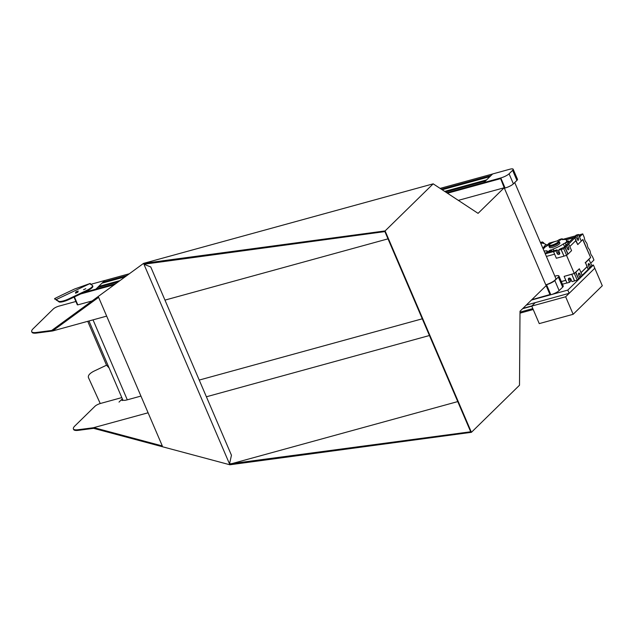 <?xml version="1.0" encoding="UTF-8"?>
<svg xmlns="http://www.w3.org/2000/svg" width="634" height="634" viewBox="0 0 634 634"><rect width="100%" height="100%" fill="white"/><g stroke="black" fill="none" stroke-linecap="round" stroke-linejoin="round"><path stroke-width="0.95" d="M104.713 280.521L95.869 289.152L83.87 292.448M118.328 281.805L97.541 287.519L96.043 289.556L95.869 289.152M77.744 304.708L77.324 304.827L74.02 297.116M90.694 284.357A11.261 2.599 156.8 0 1 91.518 284.119L104.705 280.497M103.326 282.812L103.033 282.138L126.832 275.6M441.359 189.209L490.993 175.578L492.634 173.97M103.033 282.138L104.681 280.529L129.368 273.745M120 280.593L98.619 286.465L101.955 283.192L125.16 276.82M442.167 189.748L489.916 176.632L486.571 179.905L444.696 191.405M98.619 286.465L98.912 287.139M446.748 192.76L483.861 182.56L485.493 180.959L445.512 191.944M483.829 182.6L500.781 177.94A6.76 1.561 -23.2 0 0 509.078 173.795L512.613 170.332A6.76 1.561 -23.2 0 0 513.168 169.223A6.76 1.561 -23.2 0 0 509.609 169.286L492.658 173.946L483.829 182.6L484.004 182.996L446.867 192.839M514.729 182.552L555.867 278.54A8.559 1.981 156.8 0 1 545.803 284.848L504.45 188.377L505.092 188.013A6.76 1.561 -23.2 0 0 513.389 183.86L516.924 180.405A6.76 1.561 -23.2 0 0 517.487 179.295L513.168 169.223M422.276 318.807L199.234 380.067L422.276 318.807M140.93 396.084L127.307 399.824A8.559 1.981 156.8 0 1 122.798 399.911L88.966 320.978M545.811 284.88L546.524 284.682A6.76 1.561 -23.2 0 0 554.829 280.537L558.356 277.074A6.76 1.561 -23.2 0 0 558.919 275.964A6.76 1.561 -23.2 0 0 555.36 276.028L554.853 276.17M533.915 299.375L550.843 294.755A6.76 1.561 -23.2 0 0 559.14 290.602L562.675 287.147A6.76 1.561 -23.2 0 0 563.238 286.029L558.919 275.964M119.018 402.099L122.338 398.849L119.018 402.099M123.226 400.252L122.021 400.537L122.822 399.959M143.934 264.235L150.757 266.969L231.458 455.26L229.516 463.922L143.934 264.235L384.893 231.592L470.69 431.778L229.516 463.922M457.756 401.591L230.182 464.096M429.432 335.521L206.391 396.781M148.094 412.789L93.38 427.744L93.642 428.346L229.88 464.777L471.419 432.317L385.107 230.919L143.561 263.379L51.687 330.465L52.503 330.996L98.611 297.33L162.312 445.948L93.935 427.665M121.807 397.597L100.592 403.43A4.501 1.038 -23.2 0 0 95.06 406.188L74.883 425.945A18.014 4.169 -23.2 0 0 73.393 428.909A18.014 4.169 -23.2 0 0 78.18 429.725L93.38 427.744M546.151 284.785L550.296 294.453L531.768 299.724M550.027 294.715L546.143 285.649L520.015 311.239L519.5 385.234L471.419 432.317M73.393 428.909L73.647 429.511A18.014 4.169 -23.2 0 0 78.442 430.327L93.642 428.346M504.719 188.116L500.575 178.447L504.189 187.767L478.068 213.357L433.18 183.836L385.107 230.919M388 238.852L164.959 300.112M106.663 316.12L52.503 330.996M75.898 301.483L58.899 306.151A4.501 1.038 -23.2 0 0 53.367 308.916L33.198 328.674A18.014 4.169 -23.2 0 0 31.7 331.63L31.962 332.24A18.014 4.169 -23.2 0 0 36.748 333.056L51.948 331.067M433.18 183.836L143.561 263.379M74.408 296.926L77.816 304.875L92.112 300.952M500.575 178.447L447.255 193.093M114.754 284.412L81.604 293.518M500.305 178.709L447.453 193.227M114.35 284.714L80.669 293.962M504.189 187.767L458.319 200.368M31.7 331.63A18.014 4.169 -23.2 0 0 36.487 332.454L51.687 330.465M61.419 295.238L74.606 288.993L90.274 283.438L89.663 283.723L92.334 285.379A9.011 2.084 -23.2 0 1 92.572 285.641A9.011 2.084 -23.2 0 1 86.43 290.507L86.692 291.117L69.193 299.399A9.011 2.084 156.8 0 1 59.017 301.887L54.595 298.606L61.419 295.238M89.663 283.723L56.093 299.628L54.595 298.606L54.857 299.224M88.625 377.999L100.243 403.525L88.403 377.484C87.92 375.423 89.774 373.307 93.959 371.152L106.536 365.192L109.096 367.942M56.355 300.254L56.093 299.628L58.764 301.285A9.011 2.084 -23.2 0 0 68.94 298.796L86.43 290.507M87.73 321.319L106.536 365.192M90.654 284.341L90.274 283.438M75.62 293.185L77.887 292.187A7.41 1.712 156.8 0 1 77.839 292.115A7.41 1.712 156.8 0 1 78.283 291.069L76.151 291.703A9.89 2.29 -23.2 0 0 75.565 293.09A9.89 2.29 -23.2 0 0 75.62 293.185M83.553 289.714L85.796 288.7L83.553 289.714M75.811 293.241A9.89 2.29 156.8 0 1 76.413 292.306L77.942 291.521M92.572 285.641L92.833 286.243A9.011 2.084 156.8 0 1 86.692 291.117M533.883 299.391L567.795 290.095L593.408 265.004L591.728 265.464M526.283 305.097L569.173 293.32L567.795 290.095M569.173 293.32L594.787 268.23L593.408 265.004M547.665 244.621L549.226 243.091L557.452 240.833M544.027 243.567L543.71 242.83A23.648 11.777 74.6 0 0 542.371 241.942L540.414 242.481M541.032 243.25L542.371 241.942M571.091 279.546A12.838 2.964 156.8 0 1 570.021 280.03M546.223 246.38L543.806 247.046L545.169 245.303L550.193 243.924M540.762 243.305A20.272 10.096 -105.4 0 1 546.532 244.93M590.745 263.189L593.947 260.027L592.758 257.245A3.828 1.91 -105.4 0 0 591.823 255.732A3.828 1.91 -105.4 0 1 590.357 252.308A3.828 1.91 -105.4 0 0 588.891 248.885A3.828 1.91 -105.4 0 1 587.417 245.461A3.828 1.91 -105.4 0 0 585.951 242.037A3.828 1.91 -105.4 0 1 584.485 238.614A3.828 1.91 -105.4 0 0 583.954 236.704L582.741 233.883L579.531 237.005M565.805 239.636L573.802 237.441M579.088 235.983L581.148 235.42M562.667 239.398L575.355 235.911M578.668 235L582.741 233.883M589.065 259.251L585.531 262.714L588.376 269.363L589.565 268.198L588.439 265.583A1.49 0.737 -105.4 0 1 588.629 263.578A1.49 0.737 -105.4 0 1 589.604 264.441L590.729 267.057L591.91 265.9L588.875 259.306L590.642 257.578L582.868 239.454L581.251 241.031M589.248 267.469L590.729 267.057M578.47 278.928L575.624 272.287L574.388 273.492L577.233 280.141L579.848 277.716L578.723 275.101A1.49 0.737 -105.4 0 1 578.913 273.096A1.49 0.737 -105.4 0 1 579.888 273.959L578.509 274.34M578.66 278.881L575.815 272.232L579.349 268.768L582.194 275.418L581.013 276.575L579.531 276.987M581.013 276.575L579.888 273.959M569.316 277.993A1.49 1.244 -134.4 0 0 569.443 278.675L570.56 281.29L569.498 282.328L568.381 279.713A1.49 1.244 45.6 0 1 570.862 279.023L571.987 281.647L577.233 280.141M573.445 237.782L566.146 239.787M576.9 238.669L578.382 238.257A1.49 0.737 -105.4 0 1 578.192 240.262A1.49 0.737 -105.4 0 1 577.217 239.398L576.1 236.783L574.911 237.94L577.764 244.589L581.291 241.126L578.446 234.485L577.265 235.642L574.998 236.26L575.315 236.997M578.382 238.257L577.265 235.642M574.998 236.26L576.187 235.103L578.446 234.485M582.155 275.322L588.193 269.41L587.068 266.795L581.029 272.707M574.388 273.492L571.749 274.221L574.602 280.862M574.515 280.949L571.749 274.221M571.662 274.308L564.133 276.376L566.978 283.018L569.498 282.328M565.829 280.347L561.328 281.583M562.453 284.198L566.954 282.962M565.465 242.64L567.24 241.586L565.465 242.64M548.87 250.937L550.637 249.883L548.87 250.937M542.878 248.227L544.638 247.791L543.108 248.774M559.465 240.555L561.241 239.501L559.465 240.555M557.904 240.508L557.738 240.651A2.702 0.626 156.8 0 1 560.242 239.264L560.226 239.28A2.655 0.618 156.8 0 1 561.732 238.867L561.748 238.844A2.702 0.626 156.8 0 1 562.485 238.97A2.702 0.626 156.8 0 1 562.255 239.414L562.588 239.644M566.891 241.094L566.495 240.167A12.838 2.964 156.8 0 0 562.794 239.62A1.799 0.42 156.8 0 1 562.271 239.549A1.799 0.42 156.8 0 1 562.421 239.256M566.495 240.167A12.838 2.964 156.8 0 1 566.463 240.904L566.534 241.071M568.753 241.689L568.484 241.055A2.702 0.626 156.8 0 0 567.058 241.078L567.406 240.983A1.799 0.42 156.8 0 1 566.455 241.007A1.799 0.42 156.8 0 1 566.463 240.904M547.348 252.546L546.603 250.826A1.799 0.42 156.8 0 1 547.126 250.898A1.799 0.42 156.8 0 1 546.976 251.199L546.984 251.215M546.603 250.826A12.838 2.964 156.8 0 1 544.027 250.913M542.752 247.934A2.702 0.626 156.8 0 1 544.455 247.292L544.115 247.387A1.799 0.42 156.8 0 0 546.033 246.515A12.838 2.964 156.8 0 1 549.749 244.288M557.904 240.492A1.799 0.42 156.8 0 1 557.112 241.031M568.468 242.663L568.222 242.085A2.702 0.626 -23.2 0 0 568.579 241.736L569.736 241.419L573.833 237.401L576.1 236.783M574.911 237.94L575.846 240.611L569.808 246.523M574.721 237.996L567.549 245.16L565.282 245.778L569.387 241.768L568.222 242.085M575.696 240.762L577.764 244.589M590.642 257.578L582.717 239.597M587.068 266.795L585.531 262.714M585.15 262.817L590.444 257.626M580.99 272.612L586.878 266.851M579.349 268.768L574.285 273.46L564.133 276.376M561.304 281.528L565.805 280.291M568.484 241.055A2.702 0.626 156.8 0 1 567.438 242.093A2.702 0.626 156.8 0 1 564.942 243.155L566.107 244.978M546.976 251.199L547.142 251.032A2.702 0.626 156.8 0 0 546.912 251.476A2.702 0.626 156.8 0 0 548.973 251.254A2.702 0.626 156.8 0 0 551.659 249.796L551.493 249.954A1.799 0.42 156.8 0 1 553.213 249.011L553.95 250.739M558.491 241.499A5.627 1.3 156.8 0 1 559.354 241.8L559.87 243.004A5.627 1.3 156.8 0 1 557.698 245.168A5.627 1.3 156.8 0 1 552.491 247.387A5.627 1.3 156.8 0 1 549.519 247.442L549.004 246.23A5.627 1.3 156.8 0 1 549.385 245.398M564.585 246.792L563.364 243.939A12.838 2.964 156.8 0 1 553.213 249.011M563.364 243.939A1.799 0.42 156.8 0 1 565.282 243.06M567.184 248.187L568.666 247.775A1.49 0.737 -105.4 0 1 568.476 249.78A1.49 0.737 -105.4 0 1 567.501 248.916L566.376 246.301L563.769 248.726L566.622 255.367L567.858 254.155L565.005 247.514M568.666 247.775L567.549 245.16M565.599 246.515L565.282 245.778M568.73 244.003L571.575 250.644L568.04 254.107L565.195 247.458M566.542 255.391L574.285 273.46M546.389 256.421L554.607 254.163M549.052 252.078L557.096 249.875L556.034 250.913L545.264 253.806M545.002 253.196L548.148 251.944A2.702 0.626 -23.2 0 0 548.901 251.738M552.056 251.254L551.493 249.954M563.769 248.726L558.522 250.224L559.584 249.186L566.376 246.301M561.138 249.447L563.983 256.096L566.622 255.367M561.042 249.534L563.983 256.096M553.514 251.603L556.359 258.252L563.895 256.184M556.034 250.913L557.159 253.529A1.49 1.244 45.6 0 0 559.648 252.847L558.522 250.224M557.096 249.875L558.221 252.491A1.49 1.244 -134.4 0 0 559.767 253.521M551.889 245.112A4.953 1.149 156.8 0 1 549.282 245.16A4.953 1.149 156.8 0 1 553.387 242.156A4.953 1.149 156.8 0 1 558.388 241.261A4.953 1.149 156.8 0 1 556.478 243.163A4.953 1.149 156.8 0 1 551.889 245.112M558.388 241.261L558.736 242.061A4.953 1.149 156.8 0 1 556.826 243.963A4.953 1.149 156.8 0 1 552.238 245.921A4.953 1.149 156.8 0 1 549.623 245.968L549.282 245.16M559.354 241.8A5.627 1.3 156.8 0 1 557.183 243.963A5.627 1.3 156.8 0 1 551.968 246.174A5.627 1.3 156.8 0 1 549.004 246.23M522.955 308.362L531.942 305.889M522.598 308.703L531.783 306.182M573.152 314.298L565.639 296.775L594.787 268.23L602.3 285.752L573.152 314.298L539.249 323.609L531.744 306.087L535.27 302.632M565.639 296.775L531.744 306.087M535.841 302.473L568.611 293.471M104.665 280.537L129.36 273.753M440.123 188.401L492.626 173.978L440.115 188.401M95.908 289.12L115.8 283.652M95.908 289.231L115.547 283.834M505.092 188.013L500.781 177.94M516.924 180.405L512.613 170.332M513.389 183.86L509.078 173.795M93.032 319.861L127.307 399.824M546.524 284.682L550.843 294.755M554.829 280.537L559.14 290.602M558.356 277.074L562.675 287.147M533.883 299.383L531.435 300.056M533.86 299.327L531.522 299.969M36.487 332.454L36.748 333.056M78.442 430.327L78.18 429.725M58.764 301.285L59.017 301.887M68.94 298.796L69.193 299.399M88.419 377.523L88.657 378.078M76.413 292.306L76.151 291.703M588.233 264.822L589.604 264.441M568.381 279.713L569.443 278.675M557.159 253.529L558.221 252.491M520.015 312.118L532.814 308.599M88.641 378.038L88.403 377.484M562.762 239.628L562.485 238.97M547.372 252.546L546.912 251.476M533.21 309.519L520.007 313.148"/></g></svg>
